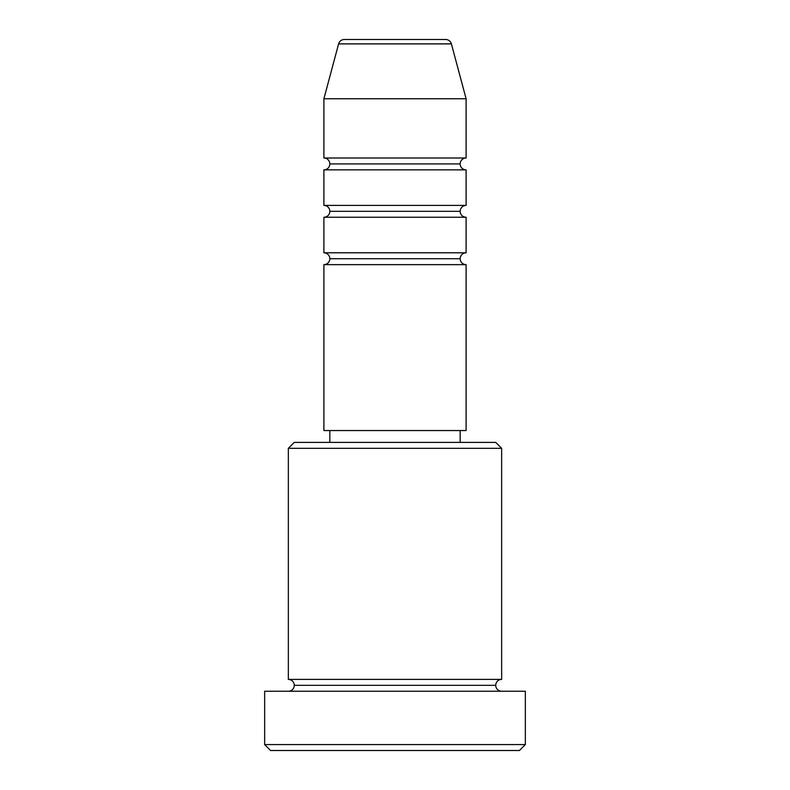 <?xml version="1.0" encoding="UTF-8"?>
<svg xmlns="http://www.w3.org/2000/svg" width="790" height="790" viewBox="0 0 790 790"><rect width="100%" height="100%" fill="white"/><g stroke="black" fill="none" stroke-linecap="round" stroke-linejoin="round"><path stroke-width="1.19" d="M466.1 158L466.1 98.75L451.396 43.894A5.925 5.925 0 0 0 445.678 39.5L344.322 39.5A5.925 5.925 0 0 0 338.604 43.894L451.396 43.894A5.925 5.925 0 0 0 445.678 39.5L344.322 39.5A5.925 5.925 0 0 0 338.604 43.894L323.9 98.75L466.1 98.75L451.396 43.894L338.604 43.894L323.9 98.75L323.9 158A5.925 5.925 0 0 1 329.825 163.925A5.925 5.925 0 0 0 323.9 158L466.1 158L466.1 98.75L323.9 98.75L323.9 158L466.1 158A5.925 5.925 0 0 0 460.175 163.925L329.825 163.925L460.175 163.925A5.925 5.925 0 0 0 466.1 169.85A5.925 5.925 0 0 1 460.175 163.925M466.1 264.65L323.9 264.65L323.9 430.55L466.1 430.55L466.1 264.65L323.9 264.65A5.925 5.925 0 0 0 329.825 258.725A5.925 5.925 0 0 1 323.9 264.65L323.9 430.55L466.1 430.55L466.1 264.65A5.925 5.925 0 0 1 460.175 258.725L329.825 258.725A5.925 5.925 0 0 0 323.9 252.8A5.925 5.925 0 0 1 329.825 258.725L460.175 258.725A5.925 5.925 0 0 1 466.1 252.8L466.1 217.25A5.925 5.925 0 0 1 460.175 211.325L329.825 211.325A5.925 5.925 0 0 1 323.9 217.25L323.9 252.8L466.1 252.8L466.1 217.25L323.9 217.25A5.925 5.925 0 0 0 329.825 211.325A5.925 5.925 0 0 0 323.9 205.4A5.925 5.925 0 0 1 329.825 211.325L460.175 211.325A5.925 5.925 0 0 1 466.1 205.4L466.1 169.85L323.9 169.85L323.9 205.4L466.1 205.4L466.1 169.85L323.9 169.85A5.925 5.925 0 0 0 329.825 163.925M501.65 448.325L495.725 442.4L294.275 442.4L288.35 448.325L501.65 448.325L288.35 448.325L288.35 679.4A5.925 5.925 0 0 1 294.275 685.325A5.925 5.925 0 0 1 288.35 691.25A5.925 5.925 0 0 0 294.275 685.325A5.925 5.925 0 0 0 288.35 679.4L501.65 679.4L501.65 448.325L501.65 679.4A5.925 5.925 0 0 0 495.725 685.325A5.925 5.925 0 0 1 501.65 679.4L288.35 679.4L288.35 448.325L294.275 442.4L495.725 442.4L501.65 448.325M264.65 744.575L270.575 750.5L519.425 750.5L525.35 744.575L264.65 744.575L525.35 744.575L525.35 691.25L264.65 691.25L264.65 744.575L264.65 691.25L525.35 691.25L525.35 744.575L519.425 750.5L270.575 750.5L264.65 744.575M501.65 691.25A5.925 5.925 0 0 1 495.725 685.325L294.275 685.325L495.725 685.325A5.925 5.925 0 0 0 501.65 691.25M460.175 442.4L460.175 430.55L460.175 442.4M329.825 430.55L329.825 442.4L329.825 430.55M466.1 205.4L323.9 205.4L323.9 169.85M466.1 252.8L323.9 252.8L323.9 217.25L466.1 217.25"/></g></svg>
